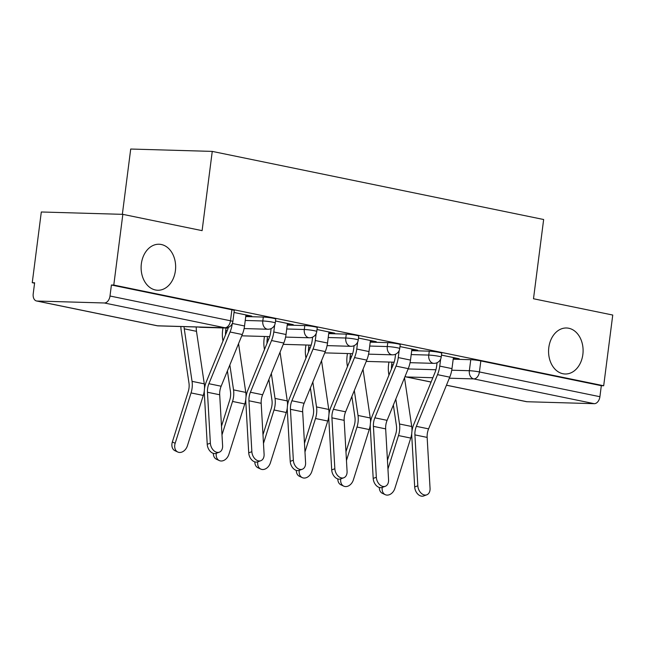 <?xml version="1.0" encoding="UTF-8"?>
<svg xmlns="http://www.w3.org/2000/svg" width="645" height="645" viewBox="0 0 645 645"><rect width="100%" height="100%" fill="white"/><g stroke="black" fill="none" stroke-linecap="round" stroke-linejoin="round"><path stroke-width="0.97" d="M175.4 270.739A23.018 17.262 -88.3 0 1 157.711 290.25A23.018 17.262 -88.3 0 1 141.36 263.749A23.018 17.262 -88.3 0 1 159.041 244.237A23.018 17.262 -88.3 0 1 175.4 270.739M582.854 354.492A23.018 17.262 -88.3 0 1 565.165 373.995A23.018 17.262 -88.3 0 1 548.814 347.494A23.018 17.262 -88.3 0 1 566.504 327.991A23.018 17.262 -88.3 0 1 582.854 354.492M275.762 319.065A7.192 0.621 -172.7 0 0 273.383 318.291A7.192 0.621 -172.7 0 0 263.305 317.058L262.805 320.968A7.192 0.621 7.3 0 1 272.875 322.202A7.192 0.621 7.3 0 1 275.262 322.976L275.762 319.065M317.251 327.596A7.192 0.621 -172.7 0 0 314.873 326.822A7.192 0.621 -172.7 0 0 304.795 325.588L304.295 329.498A7.192 0.621 7.3 0 1 314.373 330.724A7.192 0.621 7.3 0 1 316.751 331.506L317.251 327.596M358.741 336.126A7.192 0.621 -172.7 0 0 356.363 335.344A7.192 0.621 -172.7 0 0 346.284 334.118L345.784 338.02A7.192 0.621 7.3 0 1 355.863 339.254A7.192 0.621 7.3 0 1 358.241 340.028L358.741 336.126M400.231 344.648A7.192 0.621 -172.7 0 0 397.852 343.874A7.192 0.621 -172.7 0 0 387.774 342.64L387.274 346.55A7.192 0.621 7.3 0 1 397.352 347.784A7.192 0.621 7.3 0 1 399.731 348.558L400.231 344.648M441.72 353.178A7.192 0.621 -172.7 0 0 439.342 352.404A7.192 0.621 -172.7 0 0 429.272 351.17L428.764 355.081A7.192 0.621 7.3 0 1 438.842 356.314A7.192 0.621 7.3 0 1 441.22 357.088L441.72 353.178M122.84 214.35L202.103 230.644L212.253 151.398L543.646 219.51L533.496 298.756L612.75 315.042L603.688 385.758L113.786 285.066L122.84 214.35L41.312 211.987L32.25 282.704L34.572 283.179M122.348 214.333L130.717 149.035L212.253 151.398M32.25 282.704L34.628 282.776L33.218 293.789A7.192 4.717 -78.4 0 0 36.523 300.973A7.192 4.717 -78.4 0 0 37.063 301.038L104.329 302.981A7.192 4.717 -78.4 0 0 109.997 296.015L230.475 320.775A7.192 0.621 7.3 0 1 232.861 321.557L234.272 310.535A7.192 0.621 7.3 0 0 231.894 309.761L230.475 320.775A7.192 4.717 -78.4 0 1 224.815 327.749L104.329 302.981M113.786 285.066L111.408 285.001L109.997 296.015M453.193 359.192L470.761 359.7L469.35 370.714A7.192 0.621 7.3 0 1 479.42 371.947L599.906 396.707A7.192 4.717 101.6 0 1 594.238 403.681L526.965 401.73A7.192 4.717 101.6 0 1 526.425 401.666L446.445 385.226M599.906 396.707L601.317 385.694L603.688 385.758M411.833 349.646L414.163 350.122L414.243 349.509M414.163 350.122L417.726 350.227L399.981 346.575M370.343 341.116L372.673 341.592L372.754 340.979M372.673 341.592L376.237 341.697L358.491 338.053M328.853 332.586L331.183 333.07L331.264 332.449M331.183 333.07L334.747 333.167L317.001 329.522M287.364 324.056L289.694 324.54L289.766 323.927M289.694 324.54L293.257 324.645L275.512 320.992M245.874 315.534L248.204 316.01L248.277 315.397M248.204 316.01L251.768 316.115L234.022 312.47M245.737 316.55L263.305 317.058M287.227 325.08L304.795 325.588M328.724 333.602L346.284 334.118M370.214 342.132L387.774 342.64M411.704 350.662L429.272 351.17M453.322 358.168L455.652 358.652L455.733 358.039M455.652 358.652L459.216 358.757L441.47 355.105M111.408 285.001L231.894 309.761M601.317 385.694L480.831 360.926A7.192 0.621 -172.7 0 0 470.761 359.7M417.823 485.798A8.272 5.789 69.9 0 0 426.78 494.82A8.272 5.789 69.9 0 0 430.054 488.305L427.151 437.407L414.912 434.891L417.823 485.798L414.687 486.943A8.272 5.789 -110.1 0 0 423.644 495.965L426.78 494.82M437.084 362.708L436.657 366.013A17.979 11.787 101.6 0 1 434.883 372.794L413.735 424.499A17.979 11.787 -78.4 0 0 411.776 436.044L414.687 486.943M440.64 359.128L439.753 366.102A22.656 14.851 101.6 0 1 437.512 374.648L416.364 426.353A13.303 8.724 -78.4 0 0 414.912 434.891M453.403 357.556L451.984 368.618A22.656 14.851 101.6 0 1 449.742 377.164L428.594 428.861A13.303 8.724 -78.4 0 0 427.151 437.407M382.267 487.394A8.272 6.168 115.1 0 0 385.226 494.667L382.412 493.344A8.272 6.168 -64.9 0 1 379.325 487.483M385.226 494.667A8.272 6.168 115.1 0 0 394.853 488.434L410.728 438.076A17.979 11.787 101.6 0 0 411.768 433.351M391.991 362.151L391.676 364.61A17.979 11.787 -78.4 0 0 391.483 368.94M388.903 362.055L388.588 364.522A22.656 14.851 -78.4 0 0 388.629 373.141L388.935 375.164M393.361 405.044L396.425 425.676A13.303 8.724 101.6 0 1 395.675 434.238L387.452 460.32M395.804 399.061L399.505 423.991A17.979 11.787 101.6 0 1 398.497 435.56L387.951 469.012M404.512 377.776L411.736 426.506A17.979 11.787 101.6 0 1 411.953 431.271M376.333 477.268A8.272 5.789 69.9 0 0 385.291 486.29A8.272 5.789 69.9 0 0 388.564 479.783L385.662 428.877L373.423 426.361L376.333 477.268L373.197 478.413A8.272 5.789 -110.1 0 0 382.154 487.443L385.291 486.29M395.595 354.186L395.167 357.483A17.979 11.787 101.6 0 1 393.394 364.264L372.246 415.969A17.979 11.787 -78.4 0 0 370.286 427.514L373.197 478.413M399.15 350.598L398.263 357.572A22.656 14.851 101.6 0 1 396.014 366.118L374.874 417.823A13.303 8.724 -78.4 0 0 373.423 426.361M411.913 349.034L410.494 360.087A22.656 14.851 101.6 0 1 408.253 368.634L387.105 420.338A13.303 8.724 -78.4 0 0 385.662 428.877M334.844 468.738A8.272 5.789 69.9 0 0 343.801 477.76A8.272 5.789 69.9 0 0 347.075 471.253L344.172 420.355L331.933 417.839L334.844 468.738L331.707 469.891A8.272 5.789 -110.1 0 0 340.665 478.913L343.801 477.76M354.105 345.656L353.678 348.953A17.979 11.787 101.6 0 1 351.896 355.742L330.756 407.438A17.979 11.787 -78.4 0 0 328.797 418.984L331.707 469.891M357.661 342.076L356.766 349.042A22.656 14.851 101.6 0 1 354.524 357.588L333.384 409.293A13.303 8.724 -78.4 0 0 331.933 417.839M370.423 340.504L369.005 351.557A22.656 14.851 101.6 0 1 366.763 360.103L345.615 411.808A13.303 8.724 -78.4 0 0 344.172 420.355M340.778 478.872A8.272 6.168 115.1 0 0 343.737 486.137L340.915 484.814A8.272 6.168 -64.9 0 1 337.835 478.953M343.737 486.137A8.272 6.168 115.1 0 0 353.363 479.904L369.238 429.546A17.979 11.787 101.6 0 0 370.278 424.821M350.501 353.621L350.187 356.088A17.979 11.787 -78.4 0 0 349.985 360.41M347.413 353.533L347.099 355.992A22.656 14.851 -78.4 0 0 347.139 364.61L347.437 366.642M351.872 396.514L354.927 417.154A13.303 8.724 101.6 0 1 354.186 425.716L345.962 451.798M354.315 390.539L358.015 415.461A17.979 11.787 101.6 0 1 357.007 427.03L346.462 460.482M363.022 369.254L370.246 417.976A17.979 11.787 101.6 0 1 370.464 422.749M299.288 470.342A8.272 6.168 115.1 0 0 302.247 477.614L299.425 476.292A8.272 6.168 -64.9 0 1 296.337 470.423M302.247 477.614A8.272 6.168 115.1 0 0 311.874 471.382L327.749 421.024A17.979 11.787 101.6 0 0 328.789 416.291M309.011 345.091L308.697 347.558A17.979 11.787 -78.4 0 0 308.495 351.88M305.923 345.002L305.609 347.47A22.656 14.851 -78.4 0 0 305.649 356.08L305.948 358.112M310.382 387.984L313.438 408.624A13.303 8.724 101.6 0 1 312.696 417.186L304.472 443.268M312.825 382.009L316.518 406.931A17.979 11.787 101.6 0 1 315.518 418.508L304.972 451.96M321.533 360.724L328.757 409.446A17.979 11.787 101.6 0 1 328.974 414.219M293.346 460.207A8.272 5.789 69.9 0 0 302.311 469.238A8.272 5.789 69.9 0 0 305.585 462.723L302.682 411.824L290.444 409.309L293.346 460.207L290.218 461.36A8.272 5.789 -110.1 0 0 299.175 470.382L302.311 469.238M312.615 337.125L312.188 340.423A17.979 11.787 101.6 0 1 310.406 347.212L289.266 398.916A17.979 11.787 -78.4 0 0 287.307 410.454L290.218 461.36M316.171 333.546L315.276 340.52A22.656 14.851 101.6 0 1 313.035 349.066L291.895 400.763A13.303 8.724 -78.4 0 0 290.444 409.309M328.934 331.973L327.515 343.027A22.656 14.851 101.6 0 1 325.274 351.581L304.126 403.278A13.303 8.724 -78.4 0 0 302.682 411.824M251.856 451.685A8.272 5.789 69.9 0 0 260.822 460.707A8.272 5.789 69.9 0 0 264.095 454.201L261.185 403.294L248.954 400.779L251.856 451.685L248.72 452.83A8.272 5.789 -110.1 0 0 257.686 461.852L260.822 460.707M271.118 328.603L270.698 331.901A17.979 11.787 101.6 0 1 268.917 338.681L247.777 390.386A17.979 11.787 -78.4 0 0 245.818 401.932L248.72 452.83M274.681 325.016L273.786 331.99A22.656 14.851 101.6 0 1 271.545 340.536L250.397 392.241A13.303 8.724 -78.4 0 0 248.954 400.779M287.436 323.443L286.025 334.505A22.656 14.851 101.6 0 1 283.784 343.051L262.636 394.756A13.303 8.724 -78.4 0 0 261.185 403.294M210.367 443.155A8.272 5.789 69.9 0 0 219.332 452.177A8.272 5.789 69.9 0 0 222.606 445.671L219.695 394.764L207.464 392.257L210.367 443.155L207.23 444.3A8.272 5.789 -110.1 0 0 216.196 453.33L219.332 452.177M245.947 314.921L244.536 325.975A22.656 14.851 101.6 0 1 242.286 334.521L221.146 386.226A13.303 8.724 -78.4 0 0 219.695 394.764M232.281 323.596A22.656 14.851 101.6 0 1 230.055 332.006L208.907 383.711A13.303 8.724 -78.4 0 0 207.464 392.257M228.403 327.313A17.979 11.787 101.6 0 1 227.427 330.151L206.287 381.856A17.979 11.787 -78.4 0 0 204.328 393.402L207.23 444.3M257.798 461.812A8.272 6.168 115.1 0 0 260.757 469.084L257.936 467.762A8.272 6.168 -64.9 0 1 254.848 461.893M260.757 469.084A8.272 6.168 115.1 0 0 270.384 462.852L286.259 412.494A17.979 11.787 101.6 0 0 287.299 407.761M267.522 336.561L267.207 339.028A17.979 11.787 -78.4 0 0 267.006 343.358M264.434 336.472L264.111 338.939A22.656 14.851 -78.4 0 0 264.16 347.55L264.458 349.582M268.892 379.462L271.948 400.094A13.303 8.724 101.6 0 1 271.206 408.656L262.983 434.738M271.335 373.479L275.028 398.408A17.979 11.787 101.6 0 1 274.028 409.978L263.483 443.429M280.043 352.194L287.267 400.924A17.979 11.787 101.6 0 1 287.485 405.689M216.309 453.29A8.272 6.168 115.1 0 0 219.268 460.554L216.446 459.232A8.272 6.168 -64.9 0 1 213.358 453.371M219.268 460.554A8.272 6.168 115.1 0 0 228.894 454.322L244.769 403.964A17.979 11.787 101.6 0 0 245.81 399.239M226.032 328.039L225.718 330.498A17.979 11.787 -78.4 0 0 225.516 334.828M222.936 327.95L222.622 330.409A22.656 14.851 -78.4 0 0 222.67 339.028L222.968 341.06M227.403 370.931L230.458 391.563A13.303 8.724 101.6 0 1 229.717 400.126L221.493 426.208M229.846 364.949L233.538 389.878A17.979 11.787 101.6 0 1 232.539 401.448L221.985 434.899M238.553 343.664L245.777 392.394A17.979 11.787 101.6 0 1 245.995 397.159M177.778 452.024L174.956 450.71A8.272 6.168 -64.9 0 1 172.352 441.962L175.166 443.276A8.272 6.168 115.1 0 0 177.778 452.024A8.272 6.168 115.1 0 0 187.405 445.792L203.28 395.433A17.979 11.787 101.6 0 0 204.32 390.709M180.866 326.539A22.656 14.851 -78.4 0 0 181.18 330.498L188.969 383.041A13.303 8.724 101.6 0 1 188.227 391.604L172.352 441.962M184.043 326.628A17.979 11.787 -78.4 0 0 184.26 328.813L192.049 381.348A17.979 11.787 101.6 0 1 191.049 392.926L175.166 443.276M196.257 326.983A17.979 11.787 -78.4 0 0 196.491 331.328L204.288 383.864A17.979 11.787 101.6 0 1 204.505 388.637M37.063 301.038L157.541 325.798L224.815 327.749A7.192 5.394 91.7 0 0 225.516 327.829A7.192 7.192 0 0 0 232.861 321.557M408.124 368.94L435.915 369.746M451.742 370.206L469.35 370.714A7.192 5.394 -88.3 0 0 473.753 378.913L449.315 378.204M432.86 377.728L406.487 376.962L431.102 382.025M446.461 385.186L526.965 401.73M594.238 403.681L473.753 378.913A7.192 4.717 -78.4 0 0 479.42 371.947L480.831 360.926M245.237 320.46L262.805 320.968A7.192 5.394 91.7 0 0 267.215 329.168A7.192 5.394 -88.3 0 0 267.917 329.248A7.192 7.192 0 0 0 275.262 322.976M286.727 328.99L304.295 329.498A7.192 5.394 91.7 0 0 308.705 337.698A7.192 5.394 -88.3 0 0 309.406 337.778A7.192 7.192 0 0 0 316.751 331.506M328.216 337.512L345.784 338.02A7.192 5.394 91.7 0 0 350.195 346.228A7.192 5.394 -88.3 0 0 350.896 346.309A7.192 7.192 0 0 0 358.241 340.028M369.714 346.043L387.274 346.55A7.192 5.394 91.7 0 0 391.684 354.75A7.192 5.394 -88.3 0 0 392.386 354.831A7.192 7.192 0 0 0 399.731 348.558M411.204 354.573L428.764 355.081A7.192 5.394 91.7 0 0 433.174 363.28A7.192 5.394 -88.3 0 0 433.875 363.361A7.192 7.192 0 0 0 441.22 357.088M199.41 327.071A7.192 5.394 91.7 0 0 199.942 327.217A7.192 5.394 91.7 0 0 200.643 327.297A7.192 7.192 0 0 1 198.999 327.063M158.243 325.878A7.192 5.394 91.7 0 1 157.541 325.798A7.192 4.717 101.6 0 1 157.001 325.733A7.192 7.192 0 0 0 158.243 325.878L225.516 327.829M404.979 376.632A7.192 7.192 0 0 0 405.947 376.906A7.192 4.717 101.6 0 0 406.487 376.962A7.192 5.394 -88.3 0 1 405.076 376.406M451.984 368.618L439.753 366.102M428.594 428.861L416.364 426.353M449.742 377.164L437.512 374.648M391.676 364.61L393.128 364.909M398.497 435.56L410.728 438.076M399.505 423.991L411.736 426.506M410.494 360.087L398.263 357.572M387.105 420.338L374.874 417.823M408.253 368.634L396.014 366.118M369.005 351.557L356.766 349.042M345.615 411.808L333.384 409.293M366.763 360.103L354.524 357.588M350.187 356.088L351.638 356.387M357.007 427.03L369.238 429.546M358.015 415.461L370.246 417.976M308.697 347.558L310.148 347.857M315.518 418.508L327.749 421.024M316.518 406.931L328.757 409.446M327.515 343.027L315.276 340.52M304.126 403.278L291.895 400.763M325.274 351.581L313.035 349.066M286.025 334.505L273.786 331.99M262.636 394.756L250.397 392.241M283.784 343.051L271.545 340.536M244.536 325.975L232.337 323.467M221.146 386.226L208.907 383.711M242.286 334.521L230.055 332.006M267.207 339.028L268.659 339.326M274.028 409.978L286.259 412.494M275.028 398.408L287.267 400.924M225.718 330.498L227.161 330.796M232.539 401.448L244.769 403.964M233.538 389.878L245.777 392.394M191.049 392.926L203.28 395.433M192.049 381.348L204.288 383.864M184.26 328.813L196.491 331.328M433.875 363.361L410.059 362.675M394.135 362.208L366.61 361.41M392.386 354.831L368.569 354.145M352.638 353.686L325.112 352.888M350.896 346.309L327.079 345.615M311.148 345.156L283.623 344.357M309.406 337.778L285.59 337.085M269.658 336.625L242.133 335.827M267.917 329.248L244.1 328.563M228.169 328.095L200.643 327.297M36.523 300.973L157.001 325.733M405.947 376.906L431.086 382.074"/></g></svg>
